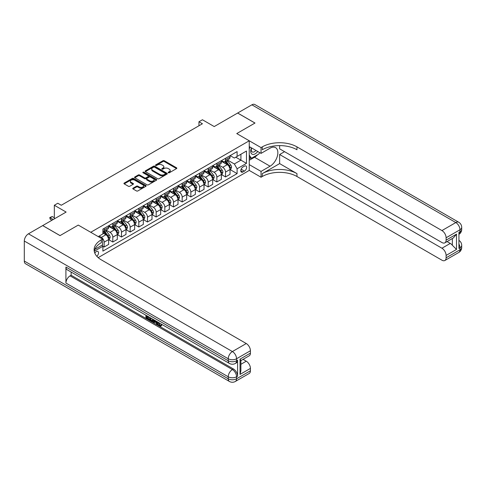 <?xml version="1.0" encoding="UTF-8"?>
<svg xmlns="http://www.w3.org/2000/svg" width="486" height="486" viewBox="0 0 486 486"><rect width="100%" height="100%" fill="white"/><g stroke="black" fill="none" stroke-linecap="round" stroke-linejoin="round"><path stroke-width="0.73" d="M168.356 172.767A0.674 0.389 0 0 0 169.31 172.767L176.54 168.593A0.96 0.559 0 0 0 176.825 168.199A0.96 0.559 0 0 0 176.54 167.804L164.286 160.732A0.96 0.559 0 0 0 162.925 160.732L155.69 164.906A0.674 0.389 0 0 0 156.644 165.459L157.579 164.918A3.08 1.78 0 0 1 161.935 164.918L162.956 165.507A3.08 1.78 0 0 1 163.861 166.765A3.08 1.78 0 0 1 162.956 168.022L162.02 168.563A0.674 0.389 0 0 0 162.974 169.116L163.91 168.575A3.08 1.78 0 0 1 168.271 168.575L169.292 169.164A3.08 1.78 0 0 1 170.191 170.422A3.08 1.78 0 0 1 169.292 171.68L168.356 172.22A0.674 0.389 0 0 0 168.356 172.767L168.356 172.22M96.842 256.322A3.141 1.81 120 0 0 98.439 253.601A3.141 1.81 120 0 0 97.868 251.432A3.141 1.81 120 0 0 96.301 251.59A3.141 1.81 120 0 0 94.794 253.139M133.036 188.167A0.96 0.559 0 0 0 132.751 188.562A0.96 0.559 0 0 0 133.036 188.957L136.475 190.937A0.96 0.559 0 0 0 137.836 190.937L145.867 186.302A0.96 0.559 0 0 0 146.152 185.907A0.96 0.559 0 0 0 145.867 185.512L133.614 178.441A0.96 0.559 0 0 0 132.253 178.441L124.216 183.076A0.96 0.559 0 0 0 123.936 183.471A0.96 0.559 0 0 0 124.216 183.866L128.371 186.26A0.96 0.559 0 0 0 129.732 186.26L133.17 184.279A0.96 0.559 0 0 0 133.456 183.884A0.96 0.559 0 0 0 133.17 183.489L131.111 182.299A2.576 1.488 0 0 1 130.357 181.248A2.576 1.488 0 0 1 131.949 179.875A2.576 1.488 0 0 1 134.756 180.197L142.823 184.856A2.576 1.488 0 0 1 143.577 185.907A2.576 1.488 0 0 1 141.985 187.28A2.576 1.488 0 0 1 139.178 186.958L137.836 186.181A0.96 0.559 0 0 0 136.475 186.181L133.036 188.167L133.036 188.957L136.475 186.982L136.475 186.181M279.632 145.606L279.632 148.831L441.944 242.538A5.887 3.396 -120 0 0 444.884 242.83L453.395 237.915L456.506 234.131L456.506 249.427L446.105 255.436L446.105 257.799L459.975 249.786L459.975 247.787L458.936 248.389L458.936 232.369L459.975 231.767L459.975 229.763L446.105 237.775A5.887 3.396 -120 0 0 441.944 230.564L455.813 222.558L251.882 104.818L237.666 113.025L255.004 123.037L236.761 133.571L254.968 123.061L237.63 113.05L214.217 126.56L202.425 119.756L198.956 121.755L202.425 123.76L61.272 205.256L57.804 203.251L54.335 205.256L54.335 218.87M24.3 261.043L228.232 378.782A5.887 3.396 120 0 0 229.447 381.474L25.521 263.734A5.887 3.396 -60 0 1 24.3 261.043L24.3 241.02A5.887 3.396 -60 0 1 28.461 233.809L42.683 225.601L60.021 235.613L78.264 225.079L60.057 235.589L42.713 225.577L66.126 212.066L54.335 205.256M94.806 249.373L102.54 244.901L102.54 239.094L78.264 225.079L90.748 232.29L249.245 140.782L249.245 170.416L261.043 177.226L262.288 176.503A24.525 14.161 180 0 1 296.97 176.503L441.944 260.198A5.887 3.396 -120 0 0 444.884 260.49A5.887 3.396 -120 0 0 446.105 257.799M262.288 146.869A24.525 14.161 180 0 1 296.97 146.869L296.97 149.749A24.525 14.161 180 0 0 262.288 149.749L262.288 146.869L261.043 147.586L236.761 133.571L249.245 140.782M157.646 178.714A0.96 0.559 0 0 0 159.007 178.714L167.044 174.073A0.96 0.559 0 0 0 167.324 173.684A0.96 0.559 0 0 0 167.044 173.289L154.791 166.212A0.96 0.559 0 0 0 153.424 166.212L145.393 170.853A0.96 0.559 0 0 0 145.107 171.248A0.96 0.559 0 0 0 145.393 171.637L157.646 178.714M143.315 172.913A0.674 0.389 0 0 1 143.996 173.01L143.996 172.208L156.456 179.401A0.96 0.559 0 0 1 156.741 179.796A0.96 0.559 0 0 1 156.456 180.191L148.424 184.826A0.96 0.559 0 0 1 147.058 184.826L134.804 177.748L138.243 175.78L138.243 174.978L134.804 176.965A0.96 0.559 0 0 0 134.525 177.36A0.96 0.559 0 0 0 134.804 177.748L134.804 176.965M138.243 175.78A0.96 0.559 0 0 1 139.604 175.78L139.604 174.978A0.96 0.559 0 0 0 138.243 174.978M139.604 174.978L144.573 177.852A0.96 0.559 0 0 0 145.94 177.852L148.218 176.533A0.96 0.559 0 0 0 148.497 176.139A0.96 0.559 0 0 0 148.218 175.744L143.042 172.761A0.674 0.389 0 0 1 143.996 172.208M244.464 166.127L242.933 167.014A3.044 1.756 120 0 0 240.947 169.693A3.044 1.756 120 0 0 241.414 172.129A3.044 1.756 120 0 0 242.933 171.977L244.464 171.096A3.044 1.756 120 0 0 246.451 168.417A3.044 1.756 120 0 0 245.983 165.981A3.044 1.756 120 0 0 244.464 166.127M98.178 257.635L249.245 170.416M230.139 155.617L234.337 158.041L237.107 156.437L237.107 151.596L102.892 229.082L102.892 233.93L98.245 236.615M237.107 156.437L246.475 151.031L246.475 163.369L237.107 168.776L234.337 163.964L227.436 159.985M230.139 169.596L237.107 173.617L237.107 168.776M237.107 173.617L102.892 251.11L102.892 246.262L94.241 251.256A24.525 14.161 0 0 1 101.295 242.702L101.295 239.817A24.525 14.161 0 0 0 94.114 249.828A24.525 14.161 0 0 0 101.295 259.84L246.262 343.535A5.887 3.396 60 0 1 250.43 350.746L236.554 358.753L236.554 360.758L237.593 360.156A5.887 3.396 60 0 1 236.378 362.854L235.333 363.455A5.887 3.396 -120 0 0 236.554 360.758A5.887 3.396 0 0 1 228.232 360.758L228.232 358.753L24.3 241.02M198.956 121.755L198.956 125.765M235.789 157.197L240.922 160.161L240.922 154.238L246.475 151.031M234.337 163.964L240.922 160.161L246.475 163.369M102.892 246.305L104.138 247.028L104.138 242.18A3.924 2.266 -120 0 0 101.361 237.375L99.144 236.093M104.138 247.028L108.645 244.422L108.645 239.574A3.924 2.266 -120 0 0 105.875 234.768L102.892 233.049M108.749 239.677L112.807 242.022L112.807 237.174A3.924 2.266 -120 0 0 110.036 232.369L106.051 230.066M112.807 242.022L117.314 239.416L117.314 234.568A3.924 2.266 -120 0 0 114.544 229.763L108.645 226.361M117.424 234.671L121.482 237.016L121.482 232.168A3.924 2.266 -120 0 0 118.706 227.363L114.72 225.061M121.482 237.016L125.989 234.41L125.989 229.562A3.924 2.266 -120 0 0 123.213 224.757L117.314 221.355M126.093 229.665L130.151 232.004L130.151 227.162A3.924 2.266 -120 0 0 127.375 222.357L123.389 220.055M130.151 232.004L134.658 229.404L134.658 224.556A3.924 2.266 -120 0 0 131.882 219.751L125.989 216.349M134.762 224.66L138.82 226.998L138.82 222.157A3.924 2.266 -120 0 0 136.044 217.351L132.064 215.049M138.82 226.998L143.327 224.398L143.327 219.55A3.924 2.266 -120 0 0 140.557 214.745L134.658 211.343M143.431 219.654L147.489 221.993L147.489 217.151A3.924 2.266 -120 0 0 144.719 212.346L140.733 210.043M147.489 221.993L151.996 219.393L151.996 214.545A3.924 2.266 -120 0 0 149.226 209.739L143.327 206.337M152.106 214.648L156.164 216.987L156.164 212.145A3.924 2.266 -120 0 0 153.388 207.34L149.402 205.037M156.164 216.987L160.672 214.387L160.672 209.539A3.924 2.266 -120 0 0 157.895 204.734L151.996 201.332M160.775 209.642L164.833 211.981L164.833 207.139A3.924 2.266 -120 0 0 162.057 202.334L158.072 200.032M164.833 211.981L169.341 209.381L169.341 204.533A3.924 2.266 -120 0 0 166.564 199.728L160.672 196.326M169.444 204.636L173.502 206.975L173.502 202.133A3.924 2.266 -120 0 0 170.726 197.328L166.747 195.026M173.502 206.975L178.01 204.375L178.01 199.527A3.924 2.266 -120 0 0 175.233 194.722L169.341 191.32M178.113 199.631L182.171 201.969L182.171 197.128A3.924 2.266 -120 0 0 179.401 192.322L175.416 190.02M182.171 201.969L186.679 199.369L186.679 194.522A3.924 2.266 -120 0 0 183.908 189.716L178.01 186.314M186.788 194.625L190.846 196.964L190.846 192.122A3.924 2.266 -120 0 0 188.07 187.317L184.085 185.014M190.846 196.964L195.354 194.364L195.354 189.516A3.924 2.266 -120 0 0 192.578 184.71L186.679 181.308M195.457 189.619L199.515 191.958L199.515 187.116A3.924 2.266 -120 0 0 196.739 182.311L192.754 180.008M199.515 191.958L204.023 189.358L204.023 184.51A3.924 2.266 -120 0 0 201.247 179.705L195.354 176.303M204.126 184.613L208.184 186.952L208.184 182.11A3.924 2.266 -120 0 0 205.408 177.305L201.429 175.003M208.184 186.952L212.692 184.352L212.692 179.504A3.924 2.266 -120 0 0 209.916 174.699L204.023 171.297M212.795 179.607L216.853 181.946L216.853 177.104A3.924 2.266 -120 0 0 214.083 172.299L210.098 169.997M216.853 181.946L221.361 179.346L221.361 174.498A3.924 2.266 -120 0 0 218.591 169.693L212.692 166.291M221.47 174.602L225.528 176.94L225.528 172.099A3.924 2.266 -120 0 0 222.752 167.293L218.767 164.991M225.528 176.94L230.036 174.34L230.036 169.493A3.924 2.266 -120 0 0 227.26 164.687L221.361 161.285M221.47 160.623L222.752 161.364A3.924 2.266 -120 0 0 224.714 161.559A3.924 2.266 -120 0 0 225.528 159.76L225.528 158.278M212.795 165.629L214.083 166.37A3.924 2.266 -120 0 0 216.039 166.564A3.924 2.266 -120 0 0 216.853 164.766L216.853 163.284M204.126 170.635L205.408 171.376A3.924 2.266 -120 0 0 207.37 171.57A3.924 2.266 -120 0 0 208.184 169.772L208.184 168.29M195.457 175.64L196.739 176.382A3.924 2.266 -120 0 0 198.701 176.576A3.924 2.266 -120 0 0 199.515 174.778L199.515 173.295M186.788 180.646L188.07 181.387A3.924 2.266 -120 0 0 190.032 181.582A3.924 2.266 -120 0 0 190.846 179.784L190.846 178.301M178.113 185.652L179.401 186.393A3.924 2.266 -120 0 0 181.363 186.588A3.924 2.266 -120 0 0 182.171 184.789L182.171 183.307M169.444 190.658L170.726 191.399A3.924 2.266 -120 0 0 172.688 191.593A3.924 2.266 -120 0 0 173.502 189.795L173.502 188.313M160.775 195.664L162.057 196.405A3.924 2.266 -120 0 0 164.019 196.599A3.924 2.266 -120 0 0 164.833 194.801L164.833 193.319M152.106 200.669L153.388 201.411A3.924 2.266 -120 0 0 155.35 201.605A3.924 2.266 -120 0 0 156.164 199.807L156.164 198.324M143.431 205.675L144.719 206.416A3.924 2.266 -120 0 0 146.681 206.611A3.924 2.266 -120 0 0 147.489 204.813L147.489 203.33M134.762 210.681L136.044 211.422A3.924 2.266 -120 0 0 138.006 211.617A3.924 2.266 -120 0 0 138.82 209.818L138.82 208.342M126.093 215.687L127.375 216.428A3.924 2.266 -120 0 0 129.337 216.622A3.924 2.266 -120 0 0 130.151 214.824L130.151 213.348M117.424 220.693L118.706 221.434A3.924 2.266 -120 0 0 120.668 221.628A3.924 2.266 -120 0 0 121.482 219.83L121.482 218.354M108.749 225.698L110.036 226.44A3.924 2.266 -120 0 0 111.999 226.634A3.924 2.266 -120 0 0 112.807 224.836L112.807 223.36M224.714 161.559L229.222 158.952A3.924 2.266 -120 0 0 230.036 157.16L230.036 155.678M216.039 166.564L220.553 163.964A3.924 2.266 -120 0 0 221.361 162.166L221.361 160.684M207.37 171.57L211.878 168.97A3.924 2.266 -120 0 0 212.692 167.172L212.692 165.69M198.701 176.576L203.209 173.976A3.924 2.266 -120 0 0 204.023 172.178L204.023 170.695M190.032 181.582L194.54 178.982A3.924 2.266 -120 0 0 195.354 177.183L195.354 175.701M181.363 186.588L185.871 183.987A3.924 2.266 -120 0 0 186.679 182.189L186.679 180.707M172.688 191.593L177.196 188.993A3.924 2.266 -120 0 0 178.01 187.195L178.01 185.713M164.019 196.599L168.527 193.999A3.924 2.266 -120 0 0 169.341 192.201L169.341 190.719M155.35 201.605L159.858 199.005A3.924 2.266 -120 0 0 160.672 197.207L160.672 195.724M146.681 206.611L151.189 204.011A3.924 2.266 -120 0 0 151.996 202.212L151.996 200.73M138.006 211.617L142.513 209.016A3.924 2.266 -120 0 0 143.327 207.218L143.327 205.736M129.337 216.622L133.844 214.022A3.924 2.266 -120 0 0 134.658 212.224L134.658 210.742M120.668 221.628L125.175 219.028A3.924 2.266 -120 0 0 125.989 217.23L125.989 215.748M111.999 226.634L116.506 224.034A3.924 2.266 -120 0 0 117.314 222.236L117.314 220.753M102.892 231.798A3.924 2.266 -120 0 0 103.324 231.64L107.831 229.04A3.924 2.266 -120 0 0 108.645 227.241L108.645 225.759M103.324 231.64A3.924 2.266 -120 0 0 104.138 229.842L104.138 228.365M102.212 245.09L102.892 246.262M168.624 172.864L169.292 172.481A3.08 1.78 0 0 0 170.191 171.224L170.191 170.422M163.861 166.765L163.861 167.567A3.08 1.78 0 0 1 162.956 168.824L162.294 169.207M176.527 168.599L164.286 161.534A0.96 0.559 0 0 0 162.925 161.534L155.957 165.55M167.044 173.289L167.044 174.073L154.791 167.014A0.96 0.559 0 0 0 153.424 167.014L145.405 171.649L145.393 170.853M165.343 173.958A0.674 0.389 0 0 0 165.343 173.405L154.584 167.196A0.674 0.389 0 0 0 153.631 167.196L152.64 167.767A3.08 1.78 0 0 0 151.741 169.025A3.08 1.78 0 0 0 152.64 170.282L159.997 174.529A3.08 1.78 0 0 0 164.353 174.529L165.343 173.958L165.343 174.76A0.674 0.389 0 0 0 165.538 174.486L165.538 173.684M151.741 169.025L151.741 169.827A3.08 1.78 0 0 0 152.64 171.084L152.64 170.282M165.343 174.76L164.353 175.331A3.08 1.78 0 0 1 159.997 175.331L152.64 171.084M139.604 175.78L144.573 178.654A0.96 0.559 0 0 0 145.94 178.654L148.218 177.335A0.96 0.559 0 0 0 148.497 176.94L148.497 176.139M143.996 173.01L156.443 180.197M149.731 180.828A2.576 1.488 0 0 0 152.537 181.15A2.576 1.488 0 0 0 154.129 179.777A2.576 1.488 0 0 0 153.376 178.727L150.532 177.08A0.96 0.559 0 0 0 149.172 177.08L146.887 178.398A0.96 0.559 0 0 0 146.608 178.793A0.96 0.559 0 0 0 146.887 179.188L149.731 180.828L149.731 181.63A2.576 1.488 0 0 0 152.537 181.952A2.576 1.488 0 0 0 154.129 180.579L154.129 179.777M146.608 178.793L146.608 179.595A0.96 0.559 0 0 0 146.887 179.99L146.887 179.188M149.731 181.63L146.887 179.99M143.577 185.907L143.577 186.709A2.576 1.488 0 0 1 141.985 188.082A2.576 1.488 0 0 1 139.178 187.76L137.836 186.982A0.96 0.559 0 0 0 136.475 186.982M130.357 181.248L130.357 182.05A2.576 1.488 0 0 0 131.111 183.101L131.111 182.299M133.17 183.489L133.17 184.279L131.111 183.101M145.855 186.308L133.614 179.243A0.96 0.559 0 0 0 132.253 179.243L124.228 183.872M230.036 169.657L230.868 169.171L231.561 167.172A2.6 1.501 -120 0 0 230.729 164.954L227.898 161.176A7.503 4.331 -120 0 0 227.077 160.192M224.259 162.956A7.503 4.331 -120 0 0 222.722 161.346M229.325 167.761C229.714 168.284 229.993 168.126 230.157 167.281A2.6 1.501 -120 0 0 229.41 165.72L226.579 161.935A7.503 4.331 -120 0 0 225.759 160.957M225.061 161.358A6.227 3.596 60 0 1 226.081 162.518L228.481 165.72M224.927 161.437A7.503 4.331 60 0 1 225.747 162.415L227.63 164.93M221.361 174.662L222.193 174.176L222.892 172.178A2.6 1.501 -120 0 0 222.059 169.96L219.222 166.182A7.503 4.331 -120 0 0 218.408 165.197M215.59 167.962A7.503 4.331 -120 0 0 214.053 166.352M220.656 172.767C221.045 173.289 221.324 173.131 221.488 172.287A2.6 1.501 -120 0 0 220.741 170.726L217.91 166.941A7.503 4.331 -120 0 0 217.09 165.963M216.392 166.364A6.227 3.596 60 0 1 217.412 167.524L219.812 170.726M216.258 166.443A7.503 4.331 60 0 1 217.078 167.421L218.961 169.936M212.692 179.668L213.524 179.188L214.217 177.183A2.6 1.501 -120 0 0 213.39 174.966L210.553 171.187A7.503 4.331 -120 0 0 209.733 170.203M206.915 172.967A7.503 4.331 -120 0 0 205.384 171.358M211.981 177.773C212.376 178.295 212.649 178.137 212.813 177.293A2.6 1.501 -120 0 0 212.072 175.732L209.235 171.947A7.503 4.331 -120 0 0 208.421 170.969M207.722 171.37A6.227 3.596 60 0 1 208.743 172.53L211.143 175.732M207.589 171.449A7.503 4.331 60 0 1 208.403 172.427L210.286 174.942M204.023 184.674L204.855 184.194L205.548 182.189A2.6 1.501 -120 0 0 204.721 179.978L201.884 176.193A7.503 4.331 -120 0 0 201.064 175.209M198.245 177.973A7.503 4.331 -120 0 0 196.709 176.363M203.312 182.779C203.701 183.301 203.98 183.143 204.144 182.299A2.6 1.501 -120 0 0 203.403 180.737L200.566 176.953A7.503 4.331 -120 0 0 199.746 175.975M199.047 176.375A6.227 3.596 60 0 1 200.074 177.536L202.468 180.737M198.914 176.454A7.503 4.331 60 0 1 199.734 177.433L201.617 179.948M195.354 189.68L196.186 189.2L196.879 187.195A2.6 1.501 -120 0 0 196.046 184.984L193.215 181.199A7.503 4.331 -120 0 0 192.395 180.215M189.576 182.979A7.503 4.331 -120 0 0 188.039 181.369M194.643 187.784C195.032 188.307 195.311 188.149 195.475 187.304A2.6 1.501 -120 0 0 194.728 185.743L191.897 181.958A7.503 4.331 -120 0 0 191.077 180.98M190.378 181.381A6.227 3.596 60 0 1 191.399 182.542L193.799 185.743M190.245 181.46A7.503 4.331 60 0 1 191.065 182.438L192.948 184.953M251.475 147.872A6.379 3.681 120 0 0 251.912 154.08A6.379 3.681 120 0 0 257.465 151.839A6.379 3.681 120 0 0 257.738 151.486M249.245 149.026L250.023 147.033M259.518 152.513L258.959 153.959L251.469 158.278L249.245 155.119M249.245 156.996L251.469 158.278M251.687 147.993A4.368 2.521 120 0 0 252.21 151.936A4.368 2.521 120 0 0 255.879 150.417M249.245 164.608L261.043 171.418L270.058 166.212A11.038 6.373 120 0 0 277.269 156.486A11.038 6.373 120 0 0 275.574 147.641A11.038 6.373 120 0 0 270.058 148.187L261.043 153.394L261.043 147.586M261.043 171.418L261.043 177.226M279.632 163.606L262.288 173.617A24.525 14.161 180 0 1 296.97 173.617L279.632 163.606L279.632 154.518L284.553 151.675M446.105 255.436A5.887 3.396 -120 0 0 441.944 248.225L450.267 243.419A5.887 3.396 60 0 1 452.345 245.266L452.345 238.523M279.632 154.518L441.944 248.225M251.882 104.818A5.887 3.396 -60 0 1 254.828 104.526L458.76 222.266A5.887 3.396 120 0 0 455.813 222.558A5.887 3.396 60 0 1 459.975 229.763A5.887 3.396 180 0 0 461.7 227.363A5.887 5.887 0 0 0 458.76 222.266M249.245 146.584L261.043 153.394M444.884 242.83A5.887 3.396 -120 0 0 446.105 240.139L456.506 234.131M446.105 237.775L446.105 240.139M296.97 146.869L441.944 230.564M447.065 241.572L450.267 243.419M456.506 249.427L452.345 245.266M257.58 154.755A11.038 6.373 -60 0 1 254.518 157.239L249.245 160.283M249.245 159.001L250.983 157.999M158.709 322.583L159.991 325.274L160.477 325.444M158.205 322.321L159.438 325.596L160.246 325.693L161.164 324.745L161.747 325.243L160.708 326.337L159.493 326.179C158.217 325.316 157.573 324.107 157.567 322.564L157.61 321.975M154.815 321.939L153.989 322.941L153.369 322.583L154.42 320.134M157.057 321.659L157.889 324.551L157.336 324.873L156.711 324.514L156.237 322.759L154.463 321.738L153.989 322.941M147.076 316.732L147.076 317.753L149.53 319.168L149.53 319.727L148.971 320.043L145.934 318.287L145.934 315.232M149.263 317.158L148.71 317.674L146.517 316.41L146.517 318.075L147.076 317.753M65.92 267.051L228.232 360.758A5.887 3.396 120 0 0 229.447 363.455L67.135 269.742A5.887 3.396 -60 0 1 65.92 267.051L65.92 283.065A5.887 3.396 -60 0 1 70.081 275.86L71.12 275.258L233.432 368.965A5.887 3.396 60 0 1 237.593 376.176L237.593 360.156M71.12 275.258L71.12 272.045M153.746 319.745L153.169 321.319L152.616 321.641L149.773 320.511L149.773 317.455M102.54 239.094L101.295 239.817M240.023 359.118L240.886 360.418L240.886 370.709L240.023 374.414L240.023 359.118L250.43 353.109L250.43 350.746M250.43 353.109A5.887 3.396 60 0 1 249.209 355.801L240.886 360.612M243.067 359.348L246.262 361.201A5.887 3.396 60 0 1 250.43 368.406L240.023 374.414M237.593 376.176L236.554 376.778L236.554 378.782L250.43 370.769L250.43 368.406M250.43 370.769A5.887 3.396 60 0 1 249.209 373.467L235.333 381.474A5.887 3.396 -120 0 0 236.554 378.782A5.887 3.396 0 0 1 228.232 378.782L228.232 376.778L65.92 283.065M146.517 318.075L148.971 319.49L149.53 319.168M148.971 319.49L148.971 320.043M146.517 315.572L148.953 316.975M148.71 317.121L148.71 317.674M153.145 319.399L152.616 321.641M150.362 317.789L150.362 320.292L151.219 320.79L152.203 321.015L152.561 319.059M153.187 320.049L153.734 319.739M150.915 318.111L150.915 319.97L152.756 320.693M150.362 320.292L150.915 319.97M151.219 320.79L151.772 320.468M156.285 321.21L157.336 324.873M154.967 320.45L154.639 321.282L156.061 322.103L155.733 320.894M155.32 320.651L155.854 321.343M154.639 321.282L155.192 320.96M159.438 325.596L159.991 325.274M158.15 322.904L158.685 322.595M160.605 325.067L161.194 325.559L161.747 325.243M161.194 325.559L160.708 326.337M186.679 194.686L187.511 194.206L188.21 192.201A2.6 1.501 -120 0 0 187.377 189.99L184.546 186.205A7.503 4.331 -120 0 0 183.726 185.221M180.907 187.985A7.503 4.331 -120 0 0 179.37 186.375M185.974 192.79C186.363 193.313 186.642 193.155 186.806 192.31A2.6 1.501 -120 0 0 186.059 190.749L183.228 186.964A7.503 4.331 -120 0 0 182.408 185.986M181.709 186.387A6.227 3.596 60 0 1 182.73 187.547L185.13 190.749M181.576 186.466A7.503 4.331 60 0 1 182.396 187.444L184.279 189.959M178.01 199.691L178.842 199.211L179.534 197.207A2.6 1.501 -120 0 0 178.708 194.995L175.871 191.211A7.503 4.331 -120 0 0 175.051 190.226M172.232 192.991A7.503 4.331 -120 0 0 170.701 191.381M177.299 197.796C177.694 198.318 177.967 198.16 178.131 197.316A2.6 1.501 -120 0 0 177.39 195.755L174.553 191.97A7.503 4.331 -120 0 0 173.739 190.992M173.04 191.393A6.227 3.596 60 0 1 174.061 192.553L176.461 195.755M172.907 191.472A7.503 4.331 60 0 1 173.721 192.45L175.604 194.965M169.341 204.697L170.173 204.217L170.865 202.212A2.6 1.501 -120 0 0 170.039 200.001L167.202 196.216A7.503 4.331 -120 0 0 166.382 195.232M163.563 197.996A7.503 4.331 -120 0 0 162.026 196.387M168.63 202.802C169.019 203.324 169.298 203.166 169.462 202.322A2.6 1.501 -120 0 0 168.721 200.761L165.884 196.976A7.503 4.331 -120 0 0 165.064 195.998M164.365 196.399A6.227 3.596 60 0 1 165.392 197.559L167.785 200.761M164.232 196.478A7.503 4.331 60 0 1 165.052 197.456L166.935 199.971M160.672 209.703L161.504 209.223L162.196 207.218A2.6 1.501 -120 0 0 161.364 205.007L158.533 201.222A7.503 4.331 -120 0 0 157.713 200.238M154.894 203.002A7.503 4.331 -120 0 0 153.357 201.392M159.961 207.808C160.35 208.33 160.629 208.172 160.793 207.328A2.6 1.501 -120 0 0 160.046 205.766L157.215 201.982A7.503 4.331 -120 0 0 156.395 201.004M155.696 201.404A6.227 3.596 60 0 1 156.717 202.565L159.116 205.766M155.563 201.483A7.503 4.331 60 0 1 156.383 202.462L158.266 204.977M151.996 214.709L152.829 214.229L153.527 212.224A2.6 1.501 -120 0 0 152.695 210.013L149.864 206.228A7.503 4.331 -120 0 0 149.044 205.244M146.225 208.008A7.503 4.331 -120 0 0 144.688 206.398M151.292 212.813C151.681 213.336 151.96 213.178 152.124 212.333A2.6 1.501 -120 0 0 151.377 210.772L148.546 206.987A7.503 4.331 -120 0 0 147.726 206.009M147.027 206.41A6.227 3.596 60 0 1 148.048 207.571L150.447 210.772M146.894 206.489A7.503 4.331 60 0 1 147.714 207.467L149.597 209.982M143.327 219.715L144.16 219.235L144.852 217.23A2.6 1.501 -120 0 0 144.026 215.019L141.189 211.234A7.503 4.331 -120 0 0 140.369 210.25M137.556 213.014A7.503 4.331 -120 0 0 136.019 211.404M142.617 217.819C143.012 218.342 143.285 218.184 143.449 217.339A2.6 1.501 -120 0 0 142.708 215.778L139.871 211.993A7.503 4.331 -120 0 0 139.057 211.015M138.358 211.416A6.227 3.596 60 0 1 139.379 212.576L141.778 215.778M138.224 211.495A7.503 4.331 60 0 1 139.039 212.473L140.922 214.988M134.658 224.72L135.491 224.24L136.183 222.236A2.6 1.501 -120 0 0 135.357 220.024L132.52 216.24A7.503 4.331 -120 0 0 131.7 215.255M128.881 218.02A7.503 4.331 -120 0 0 127.344 216.41M133.948 222.825C134.336 223.347 134.616 223.189 134.78 222.345A2.6 1.501 -120 0 0 134.039 220.784L131.202 216.999A7.503 4.331 -120 0 0 130.382 216.021M129.683 216.422A6.227 3.596 60 0 1 130.71 217.582L133.103 220.784M129.549 216.501A7.503 4.331 60 0 1 130.37 217.479L132.253 219.994M125.989 229.726L126.822 229.246L127.514 227.241A2.6 1.501 -120 0 0 126.682 225.03L123.851 221.245A7.503 4.331 -120 0 0 123.031 220.261M120.212 223.025A7.503 4.331 -120 0 0 118.675 221.416M125.279 227.831C125.667 228.353 125.947 228.195 126.111 227.351A2.6 1.501 -120 0 0 125.364 225.79L122.533 222.005A7.503 4.331 -120 0 0 121.713 221.027M121.014 221.428A6.227 3.596 60 0 1 122.035 222.588L124.434 225.79M120.88 221.507A7.503 4.331 60 0 1 121.7 222.485L123.584 225M117.314 234.732L118.153 234.252L118.845 232.247A2.6 1.501 -120 0 0 118.013 230.036L115.182 226.251A7.503 4.331 -120 0 0 114.362 225.267M111.543 228.031A7.503 4.331 -120 0 0 110.006 226.421M116.61 232.837C116.998 233.359 117.278 233.201 117.442 232.357A2.6 1.501 -120 0 0 116.695 230.795L113.864 227.011A7.503 4.331 -120 0 0 113.044 226.033M112.345 226.433A6.227 3.596 60 0 1 113.366 227.594L115.765 230.795M112.211 226.512A7.503 4.331 60 0 1 113.031 227.491L114.915 230.006M108.645 239.738L109.478 239.258L110.17 237.253A2.6 1.501 -120 0 0 109.344 235.042L106.507 231.257A7.503 4.331 -120 0 0 105.693 230.273M107.935 237.842C108.329 238.365 108.603 238.207 108.767 237.362A2.6 1.501 -120 0 0 108.026 235.801L105.189 232.016A7.503 4.331 -120 0 0 104.375 231.038M103.676 231.439A6.227 3.596 60 0 1 104.697 232.6L107.096 235.801M103.542 231.518A7.503 4.331 60 0 1 104.356 232.496L106.246 235.011M54.335 217.752L52.251 216.549L50.173 217.752L53.223 219.514M50.173 219.192L49.791 217.528L50.173 217.752L50.173 219.192L51.978 220.231M49.791 217.528L52.251 216.549M101.361 237.375L105.875 234.768M110.036 232.369L114.544 229.763M118.706 227.363L123.213 224.757M127.375 222.357L131.882 219.751M136.044 217.351L140.557 214.745M144.719 212.346L149.226 209.739M153.388 207.34L157.895 204.734M162.057 202.334L166.564 199.728M170.726 197.328L175.233 194.722M179.401 192.322L183.908 189.716M188.07 187.317L192.578 184.71M196.739 182.311L201.247 179.705M205.408 177.305L209.916 174.699M214.083 172.299L218.591 169.693M222.752 167.293L227.26 164.687M225.528 159.76L230.036 157.16M225.528 172.099L230.036 169.493M216.853 177.104L221.361 174.498M216.853 164.766L221.361 162.166M208.184 182.11L212.692 179.504M208.184 169.772L212.692 167.172M199.515 187.116L204.023 184.51M199.515 174.778L204.023 172.178M190.846 192.122L195.354 189.516M190.846 179.784L195.354 177.183M182.171 197.128L186.679 194.522M182.171 184.789L186.679 182.189M173.502 202.133L178.01 199.527M173.502 189.795L178.01 187.195M164.833 207.139L169.341 204.533M164.833 194.801L169.341 192.201M156.164 212.145L160.672 209.539M156.164 199.807L160.672 197.207M147.489 217.151L151.996 214.545M147.489 204.813L151.996 202.212M138.82 222.157L143.327 219.55M138.82 209.818L143.327 207.218M130.151 227.162L134.658 224.556M130.151 214.824L134.658 212.224M121.482 232.168L125.989 229.562M121.482 219.83L125.989 217.23M112.807 237.174L117.314 234.568M112.807 224.836L117.314 222.236M104.138 242.18L108.645 239.574M104.138 229.842L108.645 227.241M241.135 169.177L244.464 171.096M240.783 170.738L242.933 171.977M169.292 172.481L169.292 171.68M162.02 169.116L162.02 168.563M162.956 168.824L162.956 168.022M155.69 165.459L155.69 164.906M162.925 161.534L162.925 160.732M164.286 161.534L164.286 160.732M176.54 168.593L176.54 167.804M153.424 167.014L153.424 166.212M154.791 167.014L154.791 166.212M159.997 175.331L159.997 174.529M164.353 175.331L164.353 174.529M144.573 178.654L144.573 177.852M145.94 178.654L145.94 177.852M148.218 177.335L148.218 176.533M156.456 180.191L156.456 179.401M137.836 186.982L137.836 186.181M139.178 187.76L139.178 186.958M124.216 183.866L124.216 183.076M132.253 179.243L132.253 178.441M133.614 179.243L133.614 178.441M145.867 186.302L145.867 185.512M229.842 168.205L231.543 167.22M226.579 161.935L227.898 161.176M224.532 163.114L225.747 162.415M229.41 165.72L230.729 164.954M229.204 166.734L230.157 167.281M221.166 173.21L222.874 172.226M217.91 166.941L219.222 166.182M215.863 168.12L217.078 167.421M220.741 170.726L222.059 169.96M220.535 171.74L221.488 172.287M212.497 178.216L214.205 177.232M209.235 171.947L210.553 171.187M207.194 173.125L208.403 172.427M212.072 175.732L213.39 174.966M211.866 176.746L212.813 177.293M203.828 183.222L205.529 182.238M200.566 176.953L201.884 176.193M198.525 178.131L199.734 177.433M203.403 180.737L204.721 179.978M203.197 181.752L204.144 182.299M195.159 188.228L196.86 187.244M191.897 181.958L193.215 181.199M189.85 183.137L191.065 182.438M194.728 185.743L196.046 184.984M194.522 186.758L195.475 187.304M262.288 173.617L262.288 176.503M296.97 173.617L296.97 176.503M458.936 244.008A5.887 3.396 60 0 1 459.975 247.787A5.887 3.396 180 0 0 461.7 245.381A5.887 5.887 0 0 0 458.936 240.394M458.76 252.483A5.887 5.887 0 0 0 461.7 247.386A5.887 3.396 0 0 1 459.975 249.786A5.887 3.396 60 0 1 458.76 252.483L444.884 260.49M459.975 231.767A5.887 3.396 60 0 1 458.936 234.343A5.887 5.887 0 0 0 461.7 229.362A5.887 3.396 0 0 1 459.975 231.767M254.518 157.239L270.058 166.212M28.461 233.809L232.393 351.548L246.262 343.535M70.081 275.86L232.393 369.567L233.432 368.965M240.886 364.306L246.262 361.201M232.393 351.548A5.887 3.396 120 0 0 228.232 358.753A5.887 3.396 180 0 0 236.554 358.753A5.887 3.396 -120 0 0 232.393 351.548M232.393 369.567A5.887 3.396 120 0 0 228.232 376.778A5.887 3.396 180 0 0 236.554 376.778A5.887 3.396 -120 0 0 232.393 369.567M186.484 193.234L188.191 192.249M183.228 186.964L184.546 186.205M181.181 188.143L182.396 187.444M186.059 190.749L187.377 189.99M185.852 191.763L186.806 192.31M177.815 198.239L179.522 197.255M174.553 191.97L175.871 191.211M172.512 193.149L173.721 192.45M177.39 195.755L178.708 194.995M177.183 196.769L178.131 197.316M169.146 203.245L170.847 202.261M165.884 196.976L167.202 196.216M163.843 198.154L165.052 197.456M168.721 200.761L170.039 200.001M168.514 201.775L169.462 202.322M160.477 208.251L162.178 207.267M157.215 201.982L158.533 201.222M155.168 203.16L156.383 202.462M160.046 205.766L161.364 205.007M159.839 206.781L160.793 207.328M151.808 213.257L153.509 212.273M148.546 206.987L149.864 206.228M146.499 208.166L147.714 207.467M151.377 210.772L152.695 210.013M151.17 211.787L152.124 212.333M143.133 218.263L144.84 217.278M139.871 211.993L141.189 211.234M137.83 213.172L139.039 212.473M142.708 215.778L144.026 215.019M142.501 216.792L143.449 217.339M134.464 223.268L136.165 222.284M131.202 216.999L132.52 216.24M129.161 218.178L130.37 217.479M134.039 220.784L135.357 220.024M133.832 221.798L134.78 222.345M125.795 228.274L127.496 227.29M122.533 222.005L123.851 221.245M120.485 223.183L121.7 222.485M125.364 225.79L126.682 225.03M125.157 226.804L126.111 227.351M117.126 233.28L118.827 232.296M113.864 227.011L115.182 226.251M111.816 228.189L113.031 227.491M116.695 230.795L118.013 230.036M116.488 231.81L117.442 232.357M108.451 238.286L110.158 237.302M105.189 232.016L106.507 231.257M103.147 233.195L104.356 232.496M108.026 235.801L109.344 235.042M107.819 236.816L108.767 237.362M461.7 245.381L461.7 247.386M461.7 227.363L461.7 229.362M229.447 363.455A5.887 5.887 0 0 0 235.333 363.455M229.447 381.474A5.887 5.887 0 0 0 235.333 381.474"/></g></svg>
